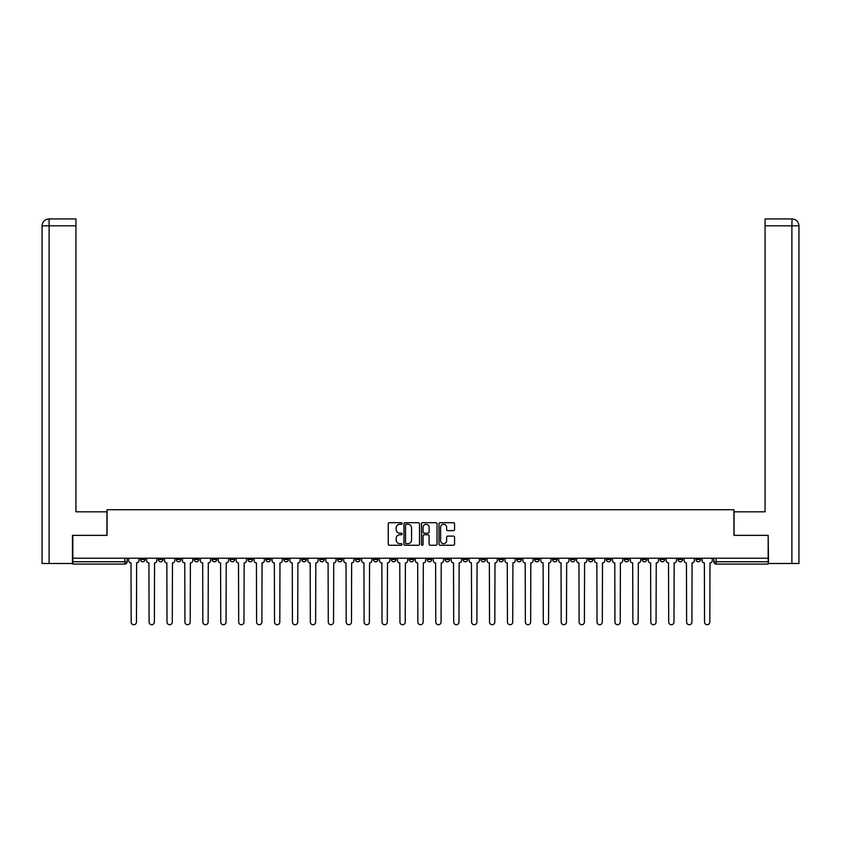 <?xml version="1.0" encoding="UTF-8"?>
<svg xmlns="http://www.w3.org/2000/svg" width="841" height="841" viewBox="0 0 841 841"><rect width="100%" height="100%" fill="white"/><g stroke="black" fill="none" stroke-linecap="round" stroke-linejoin="round"><path stroke-width="1.26" d="M402.124 523.491A0.788 0.788 0 0 0 401.336 522.703L389.351 522.703A1.125 1.125 0 0 0 388.227 523.827L388.227 544.127A1.125 1.125 0 0 0 389.351 545.252L401.336 545.252A0.788 0.788 0 0 0 402.124 544.463A0.788 0.788 0 0 0 401.336 543.675L399.78 543.675A3.606 3.606 0 0 1 396.174 540.069L396.174 538.377A3.606 3.606 0 0 1 399.78 534.771L401.336 534.771A0.788 0.788 0 0 0 402.124 533.982A0.788 0.788 0 0 0 401.336 533.183L399.78 533.183A3.606 3.606 0 0 1 396.174 529.578L396.174 527.885A3.606 3.606 0 0 1 399.78 524.279L401.336 524.279A0.788 0.788 0 0 0 402.124 523.491M624.253 558.214L624.253 559.475L628.847 559.475A2.302 2.302 0 0 1 626.556 561.777A2.302 2.302 0 0 1 624.253 559.475L624.253 558.214M606.34 558.214L606.34 559.475L610.934 559.475A2.302 2.302 0 0 1 608.632 561.777A2.302 2.302 0 0 1 606.34 559.475L606.34 558.214M498.829 558.214L498.829 559.475L503.423 559.475A2.302 2.302 0 0 1 501.131 561.777A2.302 2.302 0 0 1 498.829 559.475L498.829 558.214M480.915 558.214L480.915 559.475L485.509 559.475A2.302 2.302 0 0 1 483.207 561.777A2.302 2.302 0 0 1 480.915 559.475L480.915 558.214M462.992 558.214L462.992 559.475L467.596 559.475A2.302 2.302 0 0 1 465.294 561.777A2.302 2.302 0 0 1 462.992 559.475L462.992 558.214M427.165 558.214L427.165 559.475L431.759 559.475A2.302 2.302 0 0 1 429.457 561.777A2.302 2.302 0 0 1 427.165 559.475L427.165 558.214M391.328 559.475L391.328 558.214L391.328 559.475A2.302 2.302 0 0 0 393.62 561.777A2.302 2.302 0 0 1 391.328 559.475L395.922 559.475A2.302 2.302 0 0 1 393.62 561.777A2.302 2.302 0 0 0 395.922 559.475L395.922 558.214L395.922 559.475M373.404 559.475L373.404 558.214L373.404 559.475A2.302 2.302 0 0 0 375.706 561.777A2.302 2.302 0 0 1 373.404 559.475L378.008 559.475A2.302 2.302 0 0 1 375.706 561.777M355.491 559.475L355.491 558.214L355.491 559.475A2.302 2.302 0 0 0 357.793 561.777A2.302 2.302 0 0 1 355.491 559.475L360.085 559.475A2.302 2.302 0 0 1 357.793 561.777A2.302 2.302 0 0 0 360.085 559.475L360.085 558.214L360.085 559.475M337.577 558.214L337.577 559.475L342.171 559.475A2.302 2.302 0 0 1 339.869 561.777A2.302 2.302 0 0 1 337.577 559.475L337.577 558.214M319.654 558.214L319.654 559.475L324.248 559.475A2.302 2.302 0 0 1 321.956 561.777A2.302 2.302 0 0 1 319.654 559.475L319.654 558.214M301.74 558.214L301.74 559.475L306.334 559.475A2.302 2.302 0 0 1 304.032 561.777A2.302 2.302 0 0 1 301.74 559.475L301.74 558.214M283.816 559.475L283.816 558.214L283.816 559.475A2.302 2.302 0 0 0 286.119 561.777A2.302 2.302 0 0 1 283.816 559.475L288.421 559.475A2.302 2.302 0 0 1 286.119 561.777M247.99 559.475L247.99 558.214L247.99 559.475A2.302 2.302 0 0 0 250.282 561.777A2.302 2.302 0 0 1 247.99 559.475L252.584 559.475A2.302 2.302 0 0 1 250.282 561.777A2.302 2.302 0 0 0 252.584 559.475L252.584 558.214L252.584 559.475M230.066 559.475L230.066 558.214L230.066 559.475A2.302 2.302 0 0 0 232.368 561.777A2.302 2.302 0 0 1 230.066 559.475L234.66 559.475A2.302 2.302 0 0 1 232.368 561.777A2.302 2.302 0 0 0 234.66 559.475L234.66 558.214L234.66 559.475M212.153 559.475L212.153 558.214L212.153 559.475A2.302 2.302 0 0 0 214.444 561.777A2.302 2.302 0 0 1 212.153 559.475L216.747 559.475A2.302 2.302 0 0 1 214.444 561.777A2.302 2.302 0 0 0 216.747 559.475L216.747 558.214L216.747 559.475M194.229 559.475L194.229 558.214L194.229 559.475A2.302 2.302 0 0 0 196.531 561.777A2.302 2.302 0 0 1 194.229 559.475L198.833 559.475A2.302 2.302 0 0 1 196.531 561.777M176.316 559.475L176.316 558.214L176.316 559.475A2.302 2.302 0 0 0 178.618 561.777A2.302 2.302 0 0 1 176.316 559.475L180.91 559.475A2.302 2.302 0 0 1 178.618 561.777A2.302 2.302 0 0 0 180.91 559.475L180.91 558.214L180.91 559.475M158.402 559.475L158.402 558.214L158.402 559.475A2.302 2.302 0 0 0 160.694 561.777A2.302 2.302 0 0 1 158.402 559.475L162.996 559.475A2.302 2.302 0 0 1 160.694 561.777A2.302 2.302 0 0 0 162.996 559.475L162.996 558.214L162.996 559.475M453.446 530.65A1.125 1.125 0 0 0 454.571 529.525L454.571 523.827A1.125 1.125 0 0 0 453.446 522.703L440.148 522.703A1.125 1.125 0 0 0 439.013 523.827L439.013 544.127A1.125 1.125 0 0 0 440.148 545.252L453.446 545.252A1.125 1.125 0 0 0 454.571 544.127L454.571 537.252A1.125 1.125 0 0 0 453.446 536.116L447.759 536.116A1.125 1.125 0 0 0 446.624 537.252L446.624 540.658A3.017 3.017 0 0 1 443.606 543.675A3.017 3.017 0 0 1 440.6 540.658L440.6 527.296A3.017 3.017 0 0 1 443.606 524.279A3.017 3.017 0 0 1 446.624 527.296L446.624 529.525A1.125 1.125 0 0 0 447.759 530.65L453.446 530.65M49.114 563.491L42.05 563.491L42.05 225.819C42.46 221.635 44.762 219.333 48.936 218.923L75.932 218.923L75.932 225.819L49.114 225.819L49.114 563.491L72.484 563.491L72.484 535.36L107.059 535.36L107.059 509.741L733.941 509.741L733.941 535.36L768.169 535.36L768.169 558.214L72.831 558.214L72.831 561.777L127.159 561.777L127.159 558.214M72.831 535.36L72.831 558.214M419.512 523.827A1.125 1.125 0 0 0 418.387 522.703L405.078 522.703A1.125 1.125 0 0 0 403.953 523.827L403.953 544.127A1.125 1.125 0 0 0 405.078 545.252L418.387 545.252A1.125 1.125 0 0 0 419.512 544.127L419.512 523.827M422.613 522.703L435.922 522.703A1.125 1.125 0 0 1 437.047 523.827L437.047 544.127A1.125 1.125 0 0 1 435.922 545.252L430.224 545.252A1.125 1.125 0 0 1 429.099 544.127L429.099 535.896A1.125 1.125 0 0 0 427.964 534.771L424.19 534.771A1.125 1.125 0 0 0 423.065 535.896L423.065 544.463A0.788 0.788 0 0 1 422.277 545.252A0.788 0.788 0 0 1 421.488 544.463L421.488 523.827A1.125 1.125 0 0 1 422.613 522.703M713.841 558.214L713.841 561.777L768.169 561.777L768.169 564.069L716.143 564.069A2.302 2.302 0 0 1 713.841 561.777A2.302 2.302 0 0 0 716.143 564.069L716.143 558.214M768.169 558.214L768.169 561.777M127.159 561.777A2.302 2.302 0 0 1 124.857 564.069L72.831 564.069L72.831 561.777M700.521 558.214L700.521 559.475A2.302 2.302 0 0 1 698.219 561.777A2.302 2.302 0 0 1 695.928 559.475L700.521 559.475M695.928 558.214L695.928 559.475M682.598 558.214L682.598 559.475A2.302 2.302 0 0 1 680.306 561.777A2.302 2.302 0 0 1 678.004 559.475A2.302 2.302 0 0 0 680.306 561.777M678.004 558.214L678.004 559.475L682.598 559.475M664.684 558.214L664.684 559.475A2.302 2.302 0 0 1 662.382 561.777A2.302 2.302 0 0 1 660.09 559.475L664.684 559.475M660.09 558.214L660.09 559.475M646.771 558.214L646.771 559.475A2.302 2.302 0 0 1 644.469 561.777A2.302 2.302 0 0 1 642.167 559.475L646.771 559.475M642.167 558.214L642.167 559.475M628.847 558.214L628.847 559.475M610.934 558.214L610.934 559.475L610.934 558.214M593.01 558.214L593.01 559.475A2.302 2.302 0 0 1 590.718 561.777A2.302 2.302 0 0 1 588.416 559.475L593.01 559.475M588.416 558.214L588.416 559.475M575.097 558.214L575.097 559.475A2.302 2.302 0 0 1 572.795 561.777A2.302 2.302 0 0 1 570.503 559.475L575.097 559.475M570.503 558.214L570.503 559.475M557.184 558.214L557.184 559.475A2.302 2.302 0 0 1 554.881 561.777A2.302 2.302 0 0 1 552.579 559.475L557.184 559.475M552.579 558.214L552.579 559.475M539.26 558.214L539.26 559.475A2.302 2.302 0 0 1 536.968 561.777A2.302 2.302 0 0 1 534.666 559.475L539.26 559.475M534.666 558.214L534.666 559.475M521.346 558.214L521.346 559.475A2.302 2.302 0 0 1 519.044 561.777A2.302 2.302 0 0 1 516.752 559.475L521.346 559.475M516.752 558.214L516.752 559.475M503.423 558.214L503.423 559.475A2.302 2.302 0 0 1 501.131 561.777M485.509 558.214L485.509 559.475M467.596 559.475L467.596 558.214L467.596 559.475A2.302 2.302 0 0 1 465.294 561.777M449.672 558.214L449.672 559.475A2.302 2.302 0 0 1 447.38 561.777A2.302 2.302 0 0 1 445.078 559.475A2.302 2.302 0 0 0 447.38 561.777A2.302 2.302 0 0 0 449.672 559.475L445.078 559.475L445.078 558.214M431.759 559.475L431.759 558.214L431.759 559.475A2.302 2.302 0 0 1 429.457 561.777M413.835 558.214L413.835 559.475A2.302 2.302 0 0 1 411.543 561.777A2.302 2.302 0 0 1 409.241 559.475A2.302 2.302 0 0 0 411.543 561.777M409.241 558.214L409.241 559.475L413.835 559.475M378.008 558.214L378.008 559.475L378.008 558.214M342.171 559.475L342.171 558.214L342.171 559.475A2.302 2.302 0 0 1 339.869 561.777M324.248 559.475L324.248 558.214L324.248 559.475A2.302 2.302 0 0 1 321.956 561.777M306.334 559.475L306.334 558.214L306.334 559.475A2.302 2.302 0 0 1 304.032 561.777M288.421 558.214L288.421 559.475L288.421 558.214M270.497 559.475L270.497 558.214L270.497 559.475A2.302 2.302 0 0 1 268.205 561.777A2.302 2.302 0 0 1 265.903 559.475L270.497 559.475A2.302 2.302 0 0 1 268.205 561.777M265.903 558.214L265.903 559.475M198.833 558.214L198.833 559.475L198.833 558.214M145.072 558.214L145.072 559.475A2.302 2.302 0 0 1 142.781 561.777A2.302 2.302 0 0 1 140.479 559.475A2.302 2.302 0 0 0 142.781 561.777A2.302 2.302 0 0 0 145.072 559.475L145.072 558.214M140.479 558.214L140.479 559.475L145.072 559.475M406.319 524.279A0.788 0.788 0 0 0 405.53 525.068L405.53 542.887A0.788 0.788 0 0 0 406.319 543.675L407.959 543.675A3.606 3.606 0 0 0 411.564 540.069L411.564 527.885A3.606 3.606 0 0 0 407.959 524.279L406.319 524.279M429.099 527.349A3.017 3.017 0 0 0 426.082 524.342A3.017 3.017 0 0 0 423.065 527.349L423.065 532.059A1.125 1.125 0 0 0 424.19 533.183L427.964 533.183A1.125 1.125 0 0 0 429.099 532.059L429.099 527.349M128.705 560.621L128.705 558.214L128.705 560.621A2.302 2.302 48.4 0 0 131.007 562.923L131.175 622.077A2.639 2.639 48.4 0 0 133.824 624.716A2.639 2.639 48.4 0 0 136.463 622.077L136.631 562.923A2.302 2.302 48.4 0 0 138.933 560.621L138.933 558.214M131.007 562.923L131.175 622.077M136.463 622.077L136.631 562.923M146.628 560.621L146.628 558.214L146.628 560.621A2.302 2.302 48.4 0 0 148.92 562.923L149.099 622.077A2.639 2.639 48.4 0 0 151.737 624.716A2.639 2.639 48.4 0 0 154.376 622.077L154.555 562.923A2.302 2.302 48.4 0 0 156.846 560.621L156.846 558.214M164.542 560.621L164.542 558.214L164.542 560.621A2.302 2.302 48.4 0 0 166.844 562.923L167.012 622.077A2.639 2.639 48.4 0 0 169.651 624.716A2.639 2.639 48.4 0 0 172.3 622.077L172.468 562.923A2.302 2.302 48.4 0 0 174.77 560.621L174.77 558.214M106.944 535.36L106.944 511.812L75.932 511.812L75.932 225.819M49.114 218.923L49.114 225.819L42.05 225.819L42.05 494.582L42.05 225.819C42.449 221.635 44.752 219.343 48.946 218.923M734.056 535.36L734.056 511.812L765.068 511.812L765.068 218.923L792.054 218.923L791.886 225.819L765.068 225.819M798.95 563.491L798.95 494.582L798.95 563.491L768.516 563.491L768.169 535.36M791.886 563.491L791.886 225.819L798.95 225.819L798.95 494.582L798.95 225.819C798.54 221.635 796.238 219.333 792.064 218.923M148.92 562.923L149.099 622.077M154.376 622.077L154.555 562.923M166.844 562.923L167.012 622.077M172.3 622.077L172.468 562.923M182.465 560.621L182.465 558.214L182.465 560.621A2.302 2.302 48.4 0 0 184.757 562.923L184.936 622.077A2.639 2.639 48.4 0 0 187.575 624.716A2.639 2.639 48.4 0 0 190.213 622.077L190.381 562.923A2.302 2.302 48.4 0 0 192.684 560.621L192.684 558.214M200.379 560.621L200.379 558.214L200.379 560.621A2.302 2.302 48.4 0 0 202.681 562.923L202.849 622.077A2.639 2.639 48.4 0 0 205.488 624.716A2.639 2.639 48.4 0 0 208.126 622.077L208.305 562.923A2.302 2.302 48.4 0 0 210.597 560.621L210.597 558.214M218.292 560.621L218.292 558.214L218.292 560.621A2.302 2.302 48.4 0 0 220.594 562.923L220.763 622.077A2.639 2.639 48.4 0 0 223.412 624.716A2.639 2.639 48.4 0 0 226.05 622.077L226.218 562.923A2.302 2.302 48.4 0 0 228.521 560.621L228.521 558.214M184.757 562.923L184.936 622.077M190.213 622.077L190.381 562.923M202.681 562.923L202.849 622.077M208.126 622.077L208.305 562.923M220.594 562.923L220.763 622.077M226.05 622.077L226.218 562.923M236.216 560.621L236.216 558.214L236.216 560.621A2.302 2.302 48.4 0 0 238.508 562.923L238.686 622.077A2.639 2.639 48.4 0 0 241.325 624.716A2.639 2.639 48.4 0 0 243.964 622.077L244.142 562.923A2.302 2.302 48.4 0 0 246.434 560.621L246.434 558.214M238.508 562.923L238.686 622.077M243.964 622.077L244.142 562.923M254.129 560.621L254.129 558.214L254.129 560.621A2.302 2.302 48.4 0 0 256.431 562.923L256.6 622.077A2.639 2.639 48.4 0 0 259.238 624.716A2.639 2.639 48.4 0 0 261.887 622.077L262.056 562.923A2.302 2.302 48.4 0 0 264.358 560.621L264.358 558.214M256.431 562.923L256.6 622.077M261.887 622.077L262.056 562.923M272.053 560.621L272.053 558.214L272.053 560.621A2.302 2.302 48.4 0 0 274.345 562.923L274.523 622.077A2.639 2.639 48.4 0 0 277.162 624.716A2.639 2.639 48.4 0 0 279.801 622.077L279.969 562.923A2.302 2.302 48.4 0 0 282.271 560.621L282.271 558.214M274.345 562.923L274.523 622.077M279.801 622.077L279.969 562.923M289.966 560.621L289.966 558.214L289.966 560.621A2.302 2.302 48.4 0 0 292.269 562.923L292.437 622.077A2.639 2.639 48.4 0 0 295.075 624.716A2.639 2.639 48.4 0 0 297.714 622.077L297.893 562.923A2.302 2.302 48.4 0 0 300.184 560.621L300.184 558.214M292.269 562.923L292.437 622.077M297.714 622.077L297.893 562.923M307.88 560.621L307.88 558.214L307.88 560.621A2.302 2.302 48.4 0 0 310.182 562.923L310.35 622.077A2.639 2.639 48.4 0 0 312.999 624.716A2.639 2.639 48.4 0 0 315.638 622.077L315.806 562.923A2.302 2.302 48.4 0 0 318.108 560.621L318.108 558.214M310.182 562.923L310.35 622.077M315.638 622.077L315.806 562.923M325.803 560.621L325.803 558.214L325.803 560.621A2.302 2.302 48.4 0 0 328.095 562.923L328.274 622.077A2.639 2.639 48.4 0 0 330.912 624.716A2.639 2.639 48.4 0 0 333.551 622.077L333.73 562.923A2.302 2.302 48.4 0 0 336.022 560.621L336.022 558.214M328.095 562.923L328.274 622.077M333.551 622.077L333.73 562.923M343.717 560.621L343.717 558.214L343.717 560.621A2.302 2.302 48.4 0 0 346.019 562.923L346.187 622.077A2.639 2.639 48.4 0 0 348.826 624.716A2.639 2.639 48.4 0 0 351.475 622.077L351.643 562.923A2.302 2.302 48.4 0 0 353.945 560.621L353.945 558.214M346.019 562.923L346.187 622.077M351.475 622.077L351.643 562.923M361.641 560.621L361.641 558.214L361.641 560.621A2.302 2.302 48.4 0 0 363.932 562.923L364.111 622.077A2.639 2.639 48.4 0 0 366.75 624.716A2.639 2.639 48.4 0 0 369.388 622.077L369.556 562.923A2.302 2.302 48.4 0 0 371.859 560.621L371.859 558.214M363.932 562.923L364.111 622.077M369.388 622.077L369.556 562.923M379.554 560.621L379.554 558.214L379.554 560.621A2.302 2.302 48.4 0 0 381.856 562.923L382.024 622.077A2.639 2.639 48.4 0 0 384.663 624.716A2.639 2.639 48.4 0 0 387.302 622.077L387.48 562.923A2.302 2.302 48.4 0 0 389.772 560.621L389.772 558.214M381.856 562.923L382.024 622.077M387.302 622.077L387.48 562.923M397.467 560.621L397.467 558.214L397.467 560.621A2.302 2.302 48.4 0 0 399.769 562.923L399.938 622.077A2.639 2.639 48.4 0 0 402.587 624.716A2.639 2.639 48.4 0 0 405.225 622.077L405.394 562.923A2.302 2.302 48.4 0 0 407.696 560.621L407.696 558.214M399.769 562.923L399.938 622.077M405.225 622.077L405.394 562.923M415.391 560.621L415.391 558.214L415.391 560.621A2.302 2.302 48.4 0 0 417.683 562.923L417.861 622.077A2.639 2.639 48.4 0 0 420.5 624.716A2.639 2.639 48.4 0 0 423.139 622.077L423.317 562.923A2.302 2.302 48.4 0 0 425.609 560.621L425.609 558.214M417.683 562.923L417.861 622.077M423.139 622.077L423.317 562.923M433.304 560.621L433.304 558.214L433.304 560.621A2.302 2.302 48.4 0 0 435.606 562.923L435.775 622.077A2.639 2.639 48.4 0 0 438.413 624.716A2.639 2.639 48.4 0 0 441.062 622.077L441.231 562.923A2.302 2.302 48.4 0 0 443.533 560.621L443.533 558.214M435.606 562.923L435.775 622.077M441.062 622.077L441.231 562.923M451.228 560.621L451.228 558.214L451.228 560.621A2.302 2.302 48.4 0 0 453.52 562.923L453.698 622.077A2.639 2.639 48.4 0 0 456.337 624.716A2.639 2.639 48.4 0 0 458.976 622.077L459.144 562.923A2.302 2.302 48.4 0 0 461.446 560.621L461.446 558.214M453.52 562.923L453.698 622.077M458.976 622.077L459.144 562.923M469.141 560.621L469.141 558.214L469.141 560.621A2.302 2.302 48.4 0 0 471.444 562.923L471.612 622.077A2.639 2.639 48.4 0 0 474.25 624.716A2.639 2.639 48.4 0 0 476.889 622.077L477.068 562.923A2.302 2.302 48.4 0 0 479.359 560.621L479.359 558.214M471.444 562.923L471.612 622.077M476.889 622.077L477.068 562.923M487.055 560.621L487.055 558.214L487.055 560.621A2.302 2.302 48.4 0 0 489.357 562.923L489.525 622.077A2.639 2.639 48.4 0 0 492.174 624.716A2.639 2.639 48.4 0 0 494.813 622.077L494.981 562.923A2.302 2.302 48.4 0 0 497.283 560.621L497.283 558.214M489.357 562.923L489.525 622.077M494.813 622.077L494.981 562.923M504.978 560.621L504.978 558.214L504.978 560.621A2.302 2.302 48.4 0 0 507.27 562.923L507.449 622.077A2.639 2.639 48.4 0 0 510.088 624.716A2.639 2.639 48.4 0 0 512.726 622.077L512.905 562.923A2.302 2.302 48.4 0 0 515.197 560.621L515.197 558.214M507.27 562.923L507.449 622.077M512.726 622.077L512.905 562.923M522.892 560.621L522.892 558.214L522.892 560.621A2.302 2.302 48.4 0 0 525.194 562.923L525.362 622.077A2.639 2.639 48.4 0 0 528.001 624.716A2.639 2.639 48.4 0 0 530.65 622.077L530.818 562.923A2.302 2.302 48.4 0 0 533.12 560.621L533.12 558.214M525.194 562.923L525.362 622.077M530.65 622.077L530.818 562.923M540.816 560.621L540.816 558.214L540.816 560.621A2.302 2.302 48.4 0 0 543.107 562.923L543.286 622.077A2.639 2.639 48.4 0 0 545.925 624.716A2.639 2.639 48.4 0 0 548.563 622.077L548.731 562.923A2.302 2.302 48.4 0 0 551.034 560.621L551.034 558.214M543.107 562.923L543.286 622.077M548.563 622.077L548.731 562.923M558.729 560.621L558.729 558.214L558.729 560.621A2.302 2.302 48.4 0 0 561.031 562.923L561.199 622.077A2.639 2.639 48.4 0 0 563.838 624.716A2.639 2.639 48.4 0 0 566.477 622.077L566.655 562.923A2.302 2.302 48.4 0 0 568.947 560.621L568.947 558.214M561.031 562.923L561.199 622.077M566.477 622.077L566.655 562.923M576.642 560.621L576.642 558.214L576.642 560.621A2.302 2.302 48.4 0 0 578.944 562.923L579.113 622.077A2.639 2.639 48.4 0 0 581.762 624.716A2.639 2.639 48.4 0 0 584.4 622.077L584.569 562.923A2.302 2.302 48.4 0 0 586.871 560.621L586.871 558.214M578.944 562.923L579.113 622.077M584.4 622.077L584.569 562.923M594.566 560.621L594.566 558.214L594.566 560.621A2.302 2.302 48.4 0 0 596.858 562.923L597.036 622.077A2.639 2.639 48.4 0 0 599.675 624.716A2.639 2.639 48.4 0 0 602.314 622.077L602.492 562.923A2.302 2.302 48.4 0 0 604.784 560.621L604.784 558.214M596.858 562.923L597.036 622.077M602.314 622.077L602.492 562.923M612.479 560.621L612.479 558.214L612.479 560.621A2.302 2.302 48.4 0 0 614.782 562.923L614.95 622.077A2.639 2.639 48.4 0 0 617.588 624.716A2.639 2.639 48.4 0 0 620.237 622.077L620.406 562.923A2.302 2.302 48.4 0 0 622.708 560.621L622.708 558.214M614.782 562.923L614.95 622.077M620.237 622.077L620.406 562.923M630.403 560.621L630.403 558.214L630.403 560.621A2.302 2.302 48.4 0 0 632.695 562.923L632.874 622.077A2.639 2.639 48.4 0 0 635.512 624.716A2.639 2.639 48.4 0 0 638.151 622.077L638.319 562.923A2.302 2.302 48.4 0 0 640.621 560.621L640.621 558.214M632.695 562.923L632.874 622.077M638.151 622.077L638.319 562.923M648.316 560.621L648.316 558.214L648.316 560.621A2.302 2.302 48.4 0 0 650.619 562.923L650.787 622.077A2.639 2.639 48.4 0 0 653.425 624.716A2.639 2.639 48.4 0 0 656.064 622.077L656.243 562.923A2.302 2.302 48.4 0 0 658.535 560.621L658.535 558.214M650.619 562.923L650.787 622.077M656.064 622.077L656.243 562.923M666.23 560.621L666.23 558.214L666.23 560.621A2.302 2.302 48.4 0 0 668.532 562.923L668.7 622.077A2.639 2.639 48.4 0 0 671.349 624.716A2.639 2.639 48.4 0 0 673.988 622.077L674.156 562.923A2.302 2.302 48.4 0 0 676.458 560.621L676.458 558.214M668.532 562.923L668.7 622.077M673.988 622.077L674.156 562.923M684.154 560.621L684.154 558.214L684.154 560.621A2.302 2.302 48.4 0 0 686.445 562.923L686.624 622.077A2.639 2.639 48.4 0 0 689.263 624.716A2.639 2.639 48.4 0 0 691.901 622.077L692.08 562.923A2.302 2.302 48.4 0 0 694.372 560.621L694.372 558.214M686.445 562.923L686.624 622.077M691.901 622.077L692.08 562.923M702.067 560.621L702.067 558.214L702.067 560.621A2.302 2.302 48.4 0 0 704.369 562.923L704.537 622.077A2.639 2.639 48.4 0 0 707.176 624.716A2.639 2.639 48.4 0 0 709.825 622.077L709.993 562.923A2.302 2.302 48.4 0 0 712.295 560.621L712.295 558.214M704.369 562.923L704.537 622.077M709.825 622.077L709.993 562.923M124.857 558.214L124.857 564.069M42.05 225.819L42.05 494.582"/></g></svg>
